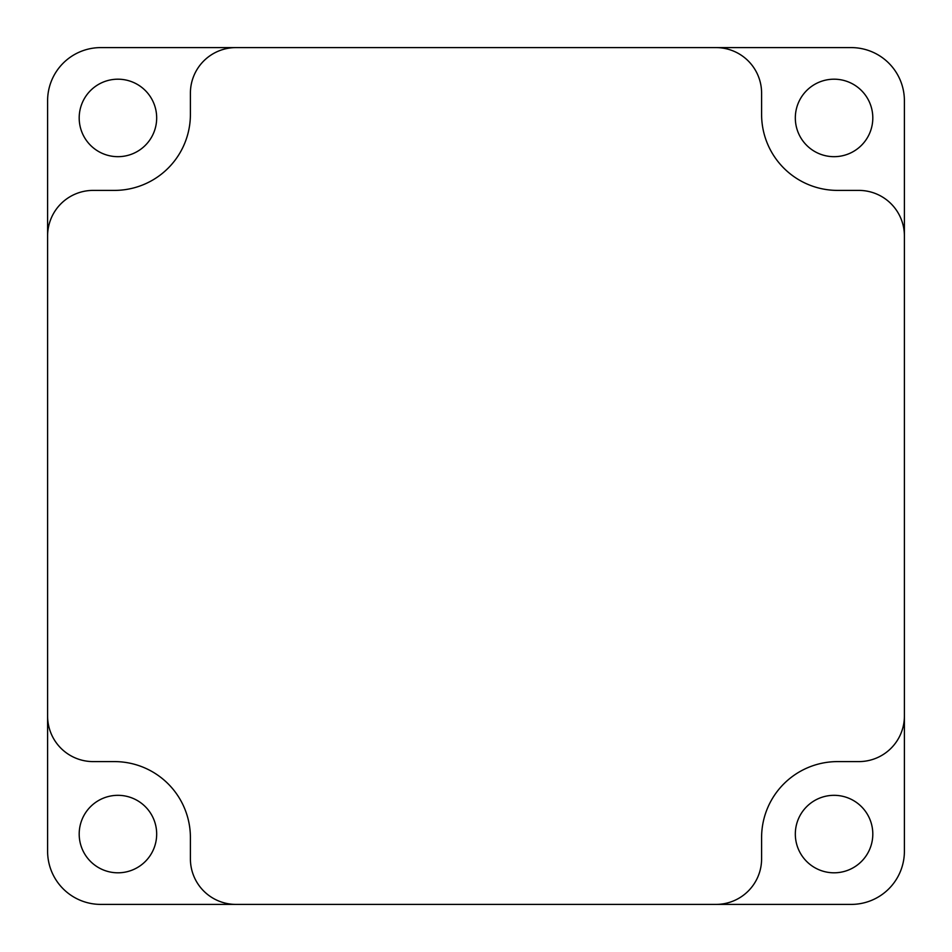 <?xml version="1.0" encoding="UTF-8"?>
<svg xmlns="http://www.w3.org/2000/svg" width="952" height="952" viewBox="0 0 952 952"><rect width="100%" height="100%" fill="white"/><g stroke="black" fill="none" stroke-linecap="round" stroke-linejoin="round"><path stroke-width="1.43" d="M156.675 834.059A38.734 38.734 0 0 1 117.941 872.806A38.734 38.734 0 0 1 79.194 834.059A38.734 38.734 0 0 1 117.941 795.325A38.734 38.734 0 0 1 156.675 834.059M156.675 117.941A38.734 38.734 0 0 1 117.941 156.675A38.734 38.734 0 0 1 79.194 117.941A38.734 38.734 0 0 1 117.941 79.194A38.734 38.734 0 0 1 156.675 117.941M872.806 117.941A38.734 38.734 0 0 1 834.059 156.675A38.734 38.734 0 0 1 795.325 117.941A38.734 38.734 0 0 1 834.059 79.194A38.734 38.734 0 0 1 872.806 117.941M872.806 834.059A38.734 38.734 0 0 1 834.059 872.806A38.734 38.734 0 0 1 795.325 834.059A38.734 38.734 0 0 1 834.059 795.325A38.734 38.734 0 0 1 872.806 834.059M47.6 716.023L47.6 851.231A53.169 53.169 0 0 0 100.769 904.4L851.231 904.4A53.169 53.169 0 0 0 904.4 851.231L904.4 100.769A53.169 53.169 0 0 0 851.231 47.6L100.769 47.6A53.169 53.169 0 0 0 47.6 100.769L47.6 716.023A45.577 45.577 0 0 0 93.177 761.6L114.442 761.6A75.958 75.958 0 0 1 190.4 837.558L190.4 858.823A45.577 45.577 0 0 0 235.977 904.4M716.023 904.4A45.577 45.577 0 0 0 761.6 858.823L761.6 837.558A75.958 75.958 0 0 1 837.558 761.6L858.823 761.6A45.577 45.577 0 0 0 904.4 716.023M904.4 235.977A45.577 45.577 0 0 0 858.823 190.4L837.558 190.4A75.958 75.958 0 0 1 761.6 114.442L761.6 93.177A45.577 45.577 0 0 0 716.023 47.6M235.977 47.6A45.577 45.577 0 0 0 190.4 93.177L190.4 114.442A75.958 75.958 0 0 1 114.442 190.4L93.177 190.4A45.577 45.577 0 0 0 47.6 235.977"/></g></svg>
